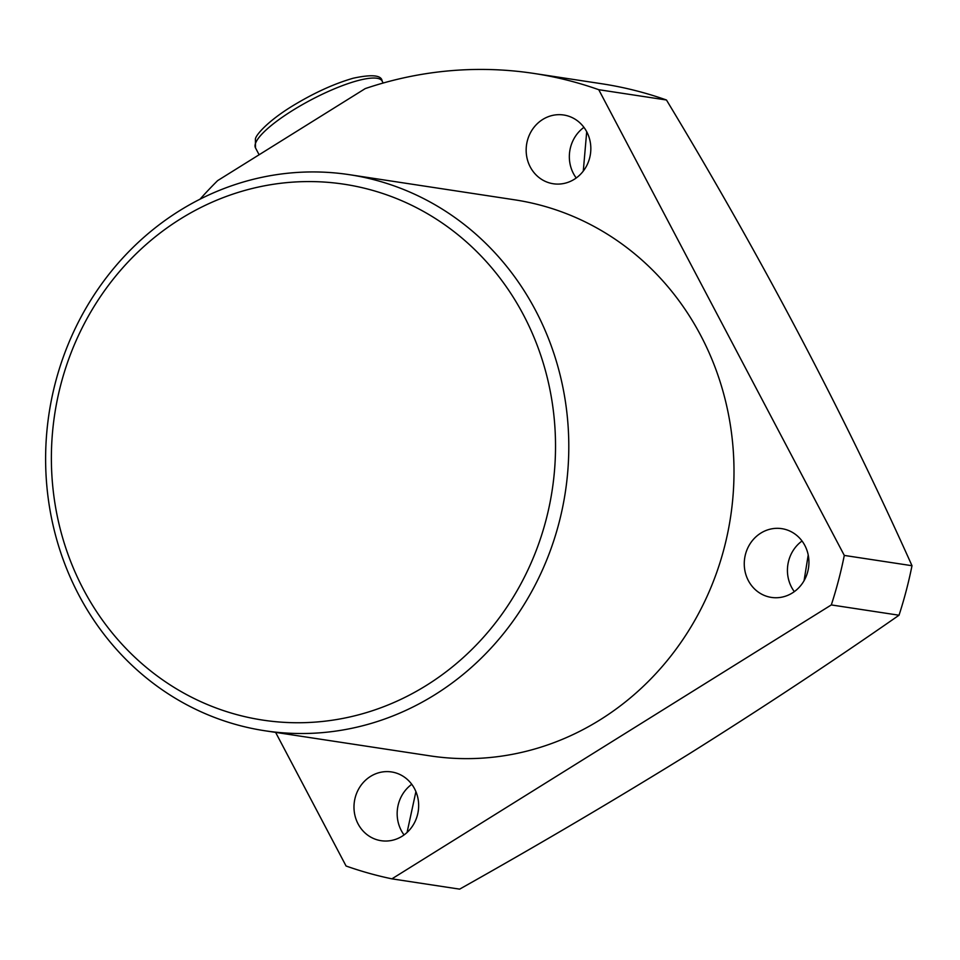 <?xml version="1.0" encoding="UTF-8"?>
<svg xmlns="http://www.w3.org/2000/svg" width="960" height="960" viewBox="0 0 960 960"><rect width="100%" height="100%" fill="white"/><g stroke="black" fill="none" stroke-linecap="round" stroke-linejoin="round"><path stroke-width="1.44" d="M426.42 685.392A271.008 251.616 -81.4 0 0 523.5 314.976A271.008 251.616 -81.4 0 0 180.48 218.928A271.008 251.616 -81.4 0 0 83.4 589.332A271.008 251.616 -81.4 0 0 426.42 685.392M179.592 210.696A281.232 261.12 98.6 0 1 349.488 174.696A281.232 261.12 98.6 0 1 564.864 398.124A281.232 261.12 98.6 0 1 434.82 694.764A281.232 261.12 98.6 0 1 264.924 730.764A281.232 261.12 98.6 0 1 49.548 507.324A281.232 261.12 98.6 0 1 179.592 210.696M586.704 131.724L583.284 171.096M808.212 554.988L804.072 580.68M666.456 99.996L598.752 89.7A409.056 379.812 -81.4 0 0 533.916 73.44L601.62 83.736A409.056 379.812 98.6 0 1 666.456 99.996C761.388 257.172 843.24 412.404 912 565.716A409.056 379.812 98.6 0 1 899.028 615.228C832.344 661.68 762.468 707.844 689.388 753.72C615.552 799.428 538.968 844.572 459.636 889.14L391.92 878.844L831.312 604.932L899.028 615.228M404.052 834.924A34.776 32.28 98.6 0 1 411.756 784.296M402.096 836.256A34.776 32.28 98.6 0 1 381.096 840.696A34.776 32.28 98.6 0 1 354.468 813.072A34.776 32.28 98.6 0 1 370.536 776.4A34.776 32.28 98.6 0 1 391.548 771.948A34.776 32.28 98.6 0 1 418.176 799.572A34.776 32.28 98.6 0 1 402.096 836.256M794.328 591.636A34.776 32.28 98.6 0 1 802.032 540.996M792.372 592.956A34.776 32.28 98.6 0 1 771.36 597.408A34.776 32.28 98.6 0 1 744.744 569.784A34.776 32.28 98.6 0 1 760.812 533.112A34.776 32.28 98.6 0 1 781.824 528.66A34.776 32.28 98.6 0 1 808.452 556.284A34.776 32.28 98.6 0 1 792.372 592.956M576.24 177.984A34.776 32.28 98.6 0 1 583.944 127.344M574.272 179.304A34.776 32.28 98.6 0 1 553.272 183.756A34.776 32.28 98.6 0 1 526.644 156.132A34.776 32.28 98.6 0 1 542.724 119.46A34.776 32.28 98.6 0 1 563.724 115.008A34.776 32.28 98.6 0 1 590.352 142.632A34.776 32.28 98.6 0 1 574.272 179.304M264.924 730.764L430.128 755.88A281.232 261.12 -81.4 0 0 600.012 719.88A281.232 261.12 -81.4 0 0 730.068 423.252A281.232 261.12 -81.4 0 0 514.692 199.824L349.488 174.696M415.908 791.616L407.076 832.452M598.752 89.7L844.296 555.42L912 565.716M533.916 73.44A409.056 379.812 -81.4 0 0 365.244 88.596L217.632 180.624A409.056 379.812 -81.4 0 0 200.04 199.176M275.616 732.384L346.068 866.004A409.056 379.812 -81.4 0 0 391.92 878.844M831.312 604.932A409.056 379.812 -81.4 0 0 844.296 555.42M255.492 147.876L255.408 139.032C255.696 135.168 267.468 121.416 291.708 106.44C313.368 93.18 333.9 83.772 353.28 78.204C371.964 74.196 381.588 75.156 382.14 81.096A71.58 16.548 152.2 0 0 292.536 110.496A71.58 16.548 152.2 0 0 255.492 147.876L259.116 154.752M383.16 83.04L382.14 81.096"/></g></svg>
